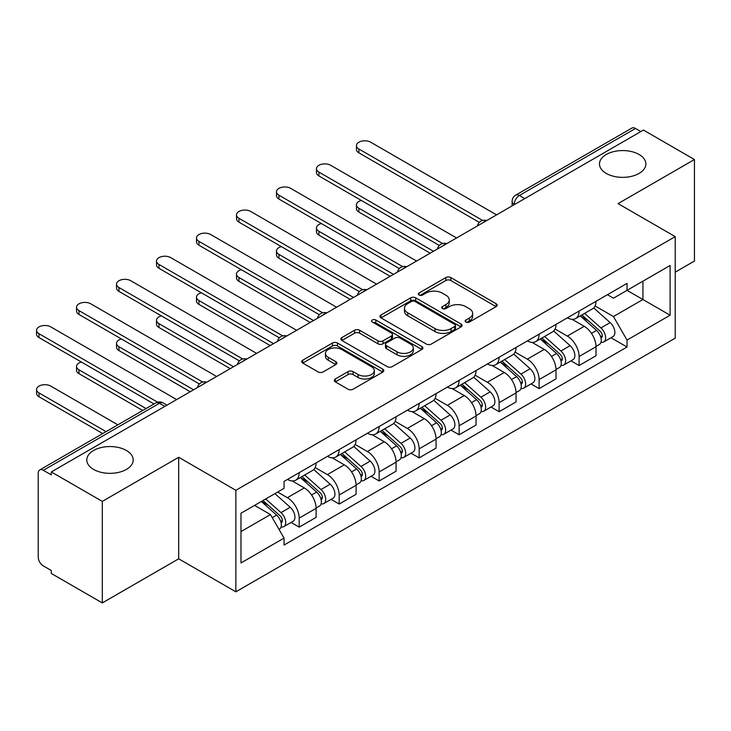 <?xml version="1.0" encoding="UTF-8"?>
<svg xmlns="http://www.w3.org/2000/svg" width="731" height="731" viewBox="0 0 731 731"><rect width="100%" height="100%" fill="white"/><g stroke="black" fill="none" stroke-linecap="round" stroke-linejoin="round"><path stroke-width="1.1" d="M465.866 322.06A2.495 1.435 0 0 0 469.393 322.06L496.121 306.627A3.554 2.056 0 0 0 497.162 305.174A3.554 2.056 0 0 0 496.121 303.721L450.835 277.579A3.554 2.056 0 0 0 445.8 277.579L419.064 293.012A2.495 1.435 0 0 0 418.342 294.026A2.495 1.435 0 0 0 419.064 295.041A2.495 1.435 0 0 0 422.591 295.041L426.054 293.049A11.385 6.57 0 0 1 442.154 293.049L445.928 295.223A11.385 6.57 0 0 1 449.263 299.874A11.385 6.57 0 0 1 445.928 304.525L442.465 306.517A2.495 1.435 0 0 0 441.734 307.532A2.495 1.435 0 0 0 442.465 308.555A2.495 1.435 0 0 0 445.992 308.555L449.446 306.554A11.385 6.57 0 0 1 465.556 306.554L469.329 308.738A11.385 6.57 0 0 1 472.665 313.38A11.385 6.57 0 0 1 469.329 318.031L465.866 320.032A2.495 1.435 0 0 0 465.135 321.046A2.495 1.435 0 0 0 465.866 322.06L465.866 320.032M126.399 450.479A23.2 13.396 0 0 0 101.116 447.573A23.2 13.396 0 0 0 86.797 459.954A23.2 13.396 0 0 0 93.595 469.421A23.2 13.396 0 0 0 118.879 472.327A23.2 13.396 0 0 0 133.197 459.954A23.2 13.396 0 0 0 126.399 450.479M639.077 154.488A23.2 13.396 0 0 0 613.793 151.582A23.2 13.396 0 0 0 599.475 163.963A23.2 13.396 0 0 0 606.273 173.43A23.2 13.396 0 0 0 631.557 176.335A23.2 13.396 0 0 0 645.875 163.963A23.2 13.396 0 0 0 639.077 154.488M335.346 378.969A3.554 2.056 0 0 0 334.305 380.422A3.554 2.056 0 0 0 335.346 381.874L348.047 389.212A3.554 2.056 0 0 0 353.082 389.212L382.77 372.07A3.554 2.056 0 0 0 383.812 370.617A3.554 2.056 0 0 0 382.77 369.164L337.484 343.022A3.554 2.056 0 0 0 332.45 343.022L302.762 360.164A3.554 2.056 0 0 0 301.72 361.617A3.554 2.056 0 0 0 302.762 363.06L318.104 371.924A3.554 2.056 0 0 0 323.139 371.924L335.849 364.586A3.554 2.056 0 0 0 336.89 363.133A3.554 2.056 0 0 0 335.849 361.681L328.237 357.295A9.521 5.492 0 0 1 325.45 353.402A9.521 5.492 0 0 1 331.326 348.331A9.521 5.492 0 0 1 341.697 349.519L371.512 366.734A9.521 5.492 0 0 1 374.299 370.617A9.521 5.492 0 0 1 368.424 375.697A9.521 5.492 0 0 1 358.053 374.5L353.082 371.631A3.554 2.056 0 0 0 348.047 371.631L335.346 378.969L335.346 381.874M235.857 490.291L178.693 457.286L102.303 501.393L51.298 471.943L643.435 130.072L694.45 159.522L618.06 203.62L675.225 236.625L235.857 490.291L235.857 591.818L675.225 338.151L675.225 236.625M426.301 344.036A3.554 2.056 0 0 0 431.336 344.036L461.023 326.894A3.554 2.056 0 0 0 462.065 325.441A3.554 2.056 0 0 0 461.023 323.988L415.738 297.837A3.554 2.056 0 0 0 410.703 297.837L381.015 314.979A3.554 2.056 0 0 0 379.965 316.432A3.554 2.056 0 0 0 381.015 317.884L426.301 344.036M373.322 322.599A2.495 1.435 0 0 1 375.853 322.956L375.853 319.995L421.897 346.576A3.554 2.056 0 0 1 422.938 348.029A3.554 2.056 0 0 1 421.897 349.482L392.209 366.624A3.554 2.056 0 0 1 387.174 366.624L341.889 340.472L341.889 337.567A3.554 2.056 0 0 0 340.847 339.02A3.554 2.056 0 0 0 341.889 340.472M341.889 337.567L354.59 330.238A3.554 2.056 0 0 1 359.625 330.238L377.991 340.838A3.554 2.056 0 0 0 383.026 340.838L391.45 335.977A3.554 2.056 0 0 0 392.492 334.524A3.554 2.056 0 0 0 391.45 333.071L372.335 322.024A2.495 1.435 0 0 1 371.604 321.01A2.495 1.435 0 0 1 373.139 319.685A2.495 1.435 0 0 1 375.853 319.995M102.303 501.393L102.303 602.92L51.298 573.47L51.298 570.509L43.348 565.922A7.246 4.185 -120 0 1 38.222 557.04L38.222 473.268A7.246 4.185 -120 0 1 39.721 469.951L155.849 402.909A7.246 4.185 60 0 1 159.468 403.265L43.348 470.316A7.246 4.185 -120 0 0 39.721 469.951M675.225 272.151L694.45 261.049L694.45 159.522M102.303 602.92L178.693 558.813L235.857 591.818M51.298 471.943L51.298 474.903L43.348 470.316M524.757 198.594L519.366 195.488A7.246 4.185 60 0 0 515.748 195.122L631.867 128.08A7.246 4.185 60 0 1 635.495 128.446L519.366 195.488A7.246 4.185 120 0 0 514.24 204.36L514.24 204.662M640.877 131.553L635.495 128.446M579.098 311.068A16.676 9.631 60 0 1 575.644 318.552L592.558 308.784A16.676 9.631 -120 0 0 596.012 301.3M555.085 329.023L567.302 336.077A16.676 9.631 60 0 1 579.098 356.5L596.012 346.741A16.676 9.631 -120 0 0 584.224 326.309L572.117 319.319M596.012 346.741L596.012 355.769L579.098 365.537L570.984 360.849M575.644 318.552A16.676 9.631 60 0 1 567.439 317.802M579.098 356.5L579.098 365.537M539.112 334.158A16.676 9.631 60 0 1 535.659 341.642L552.572 331.874A16.676 9.631 -120 0 0 556.026 324.39M530.998 383.939L539.112 388.618L556.026 378.85L556.026 369.822A16.676 9.631 -120 0 0 544.239 349.4L532.122 342.41M535.659 341.642A16.676 9.631 60 0 1 527.444 340.893M515.099 352.114L527.316 359.168A16.676 9.631 60 0 1 539.112 379.59L539.112 388.618M499.118 357.24A16.676 9.631 60 0 1 495.664 364.732L512.586 354.964A16.676 9.631 -120 0 0 516.04 347.472M491.013 407.021L499.118 411.708L516.04 401.94L516.04 392.912A16.676 9.631 -120 0 0 504.244 372.49L492.137 365.5M495.664 364.732A16.676 9.631 60 0 1 487.458 363.974M475.113 375.204L487.33 382.258A16.676 9.631 60 0 1 499.118 402.68L499.118 411.708M459.132 380.33A16.676 9.631 60 0 1 455.678 387.814L472.591 378.046A16.676 9.631 -120 0 0 476.045 370.562M451.018 430.111L459.132 434.79L476.045 425.031L476.045 416.003A16.676 9.631 -120 0 0 464.258 395.572L452.151 388.581M455.678 387.814A16.676 9.631 60 0 1 447.473 387.065M435.119 398.285L447.335 405.339A16.676 9.631 60 0 1 459.132 425.762L459.132 434.79M419.137 403.421A16.676 9.631 60 0 1 415.692 410.904L432.606 401.136A16.676 9.631 -120 0 0 436.06 393.653M411.032 453.202L419.146 457.88L436.06 448.112L436.06 439.084A16.676 9.631 -120 0 0 424.272 418.662L412.156 411.672M415.692 410.904A16.676 9.631 60 0 1 407.478 410.155M395.133 421.376L407.35 428.43A16.676 9.631 60 0 1 419.146 448.852L419.146 457.88M379.151 426.502A16.676 9.631 60 0 1 375.697 433.995L392.62 424.227A16.676 9.631 -120 0 0 396.074 416.734M371.037 476.283L379.151 480.971L396.074 471.203L396.074 462.175A16.676 9.631 -120 0 0 384.278 441.752L372.17 434.762M375.697 433.995A16.676 9.631 60 0 1 367.492 433.236M355.138 444.466L367.364 451.52A16.676 9.631 60 0 1 379.151 471.943L379.151 480.971M339.166 449.592A16.676 9.631 60 0 1 335.712 457.076L352.625 447.308A16.676 9.631 -120 0 0 356.079 439.824M331.052 499.374L339.166 504.052L356.079 494.284L356.079 485.256A16.676 9.631 -120 0 0 344.292 464.834L332.185 457.844M335.712 457.076A16.676 9.631 60 0 1 327.497 456.327M315.152 467.548L327.369 474.602A16.676 9.631 60 0 1 339.166 495.024L339.166 504.052M299.171 472.683A16.676 9.631 60 0 1 295.726 480.166L312.64 470.398A16.676 9.631 -120 0 0 316.094 462.915M291.066 522.464L299.18 527.142L316.094 517.374L316.094 508.347A16.676 9.631 -120 0 0 304.306 487.924L292.19 480.934M295.726 480.166A16.676 9.631 60 0 1 287.511 479.417M277.643 492.064L287.384 497.692A16.676 9.631 60 0 1 299.18 518.115L299.18 527.142M607.424 294.712L613.446 298.193L670.099 265.49L642.924 281.17L642.924 299.527L613.446 316.541L595.08 305.942M240.983 531.583L270.47 514.56L284.048 538.098L240.983 562.961L240.983 513.235L284.048 488.372L284.048 481.409L627.034 283.39L627.034 290.353L670.099 315.216L627.034 340.079L613.446 316.541M670.099 265.49L670.099 315.216M284.048 538.098L284.048 545.052L627.034 347.033L627.034 340.079M178.693 457.286L178.693 558.813M270.47 514.56L254.571 505.386M610.979 337.759L627.034 347.033M466.862 322.417L469.329 320.991A11.385 6.57 0 0 0 472.665 316.34L472.665 313.38M449.263 299.874L449.263 302.835A11.385 6.57 0 0 1 445.928 307.486L443.461 308.902M496.075 306.654L450.835 280.53A3.554 2.056 0 0 0 445.8 280.53L420.06 295.397M460.978 326.921L415.738 300.797A3.554 2.056 0 0 0 410.703 300.797L381.061 317.912M454.737 326.455A2.495 1.435 0 0 0 455.468 325.441A2.495 1.435 0 0 0 454.737 324.427L414.98 301.474A2.495 1.435 0 0 0 411.452 301.474L407.807 303.575A11.385 6.57 0 0 0 404.471 308.226A11.385 6.57 0 0 0 407.807 312.877L434.982 328.566A11.385 6.57 0 0 0 451.082 328.566L454.737 326.455L454.737 329.416A2.495 1.435 0 0 0 455.468 328.402L455.468 325.441M404.471 308.226L404.471 311.187A11.385 6.57 0 0 0 407.807 315.838L407.807 312.877M454.737 329.416L451.082 331.527A11.385 6.57 0 0 1 434.982 331.527L407.807 315.838M341.934 340.5L354.59 333.19L354.59 330.238M392.492 334.524L392.492 337.475A3.554 2.056 0 0 1 391.45 338.928L383.026 343.798A3.554 2.056 0 0 1 377.991 343.798L359.625 333.19A3.554 2.056 0 0 0 354.59 333.19M375.853 322.956L421.851 349.509M397.052 351.839A9.521 5.492 0 0 0 407.423 353.036A9.521 5.492 0 0 0 413.298 347.956A9.521 5.492 0 0 0 410.511 344.073L400.012 338.005A3.554 2.056 0 0 0 394.978 338.005L386.544 342.876A3.554 2.056 0 0 0 385.502 344.328A3.554 2.056 0 0 0 386.544 345.781L397.052 351.839L397.052 354.8A9.521 5.492 0 0 0 407.423 355.997A9.521 5.492 0 0 0 413.298 350.917L413.298 347.956M385.502 344.328L385.502 347.289A3.554 2.056 0 0 0 386.544 348.742L386.544 345.781M397.052 354.8L386.544 348.742M374.299 370.617L374.299 373.578A9.521 5.492 0 0 1 368.424 378.658A9.521 5.492 0 0 1 358.053 377.461L353.082 374.592A3.554 2.056 0 0 0 348.047 374.592L335.392 381.902M325.45 353.402L325.45 356.362A9.521 5.492 0 0 0 328.237 360.246L328.237 357.295M335.803 364.614L328.237 360.246M382.724 372.097L337.484 345.982A3.554 2.056 0 0 0 332.45 345.982L302.808 363.088M580.25 315.893L596.551 330.43A9.064 5.236 60 0 1 599.393 344.447L596.012 346.403M580.688 316.276L588.354 320.708M361.324 200.431A8.333 4.815 -0 0 0 356.463 204.808A8.333 4.815 -0 0 0 358.903 208.216L433.492 251.281M581.894 314.942L600.032 331.125A4.349 2.513 60 0 1 601.394 337.85A4.349 2.513 60 0 1 601.001 338.005M584.608 313.38L600.909 327.917A9.064 5.236 60 0 1 603.751 341.934A9.064 5.236 60 0 1 601.019 342.227M593.7 307.925L610.138 322.59A9.064 5.236 60 0 1 612.98 336.607L603.751 341.934M430.166 253.2L358.903 212.063A8.333 4.815 180 0 1 356.463 208.655L356.463 204.808M479.326 222.388L358.903 152.861A8.333 4.815 180 0 1 356.463 149.453L356.463 145.606A8.333 4.815 -0 0 0 358.903 149.014L482.634 220.451M496.559 214.868L370.69 142.207A8.333 4.815 -0 0 0 361.607 141.165A8.333 4.815 -0 0 0 356.463 145.606M540.264 338.983L556.556 353.521A9.064 5.236 60 0 1 559.407 367.538L556.026 369.484M540.693 339.367L548.369 343.789M321.329 223.522A8.333 4.815 -0 0 0 316.468 227.898A8.333 4.815 -0 0 0 318.917 231.298L393.506 274.363M541.909 338.033L560.037 354.215A4.349 2.513 60 0 1 561.408 360.94A4.349 2.513 60 0 1 561.006 361.096M544.622 336.461L560.915 351.008A9.064 5.236 60 0 1 563.765 365.016A9.064 5.236 60 0 1 561.024 365.308M553.705 331.006L570.143 345.681A9.064 5.236 60 0 1 572.994 359.689L563.765 365.016M390.171 276.291L318.917 235.144A8.333 4.815 180 0 1 316.468 231.745L316.468 227.898M500.278 362.064L516.57 376.611A9.064 5.236 60 0 1 519.412 390.619L516.031 392.574M500.708 362.457L508.374 366.88M281.344 246.612A8.333 4.815 -0 0 0 276.482 250.98A8.333 4.815 -0 0 0 278.922 254.388L353.521 297.453M501.923 361.123L520.052 377.297A4.349 2.513 60 0 1 521.413 384.022A4.349 2.513 60 0 1 521.02 384.186M504.637 359.551L520.929 374.089A9.064 5.236 60 0 1 523.771 388.106A9.064 5.236 60 0 1 521.039 388.399M513.719 354.096L530.158 368.762A9.064 5.236 60 0 1 533 382.779L523.771 388.106M350.186 299.381L278.922 258.235A8.333 4.815 180 0 1 276.482 254.827L276.482 250.98M439.331 245.47L318.917 175.952A8.333 4.815 180 0 1 316.468 172.543L316.468 168.697A8.333 4.815 -0 0 0 318.917 172.105L442.639 243.533M456.564 237.959L330.704 165.297A8.333 4.815 -0 0 0 321.622 164.247A8.333 4.815 -0 0 0 316.468 168.697M399.345 268.56L278.922 199.033A8.333 4.815 180 0 1 276.482 195.634L276.482 191.787A8.333 4.815 -0 0 0 278.922 195.186L402.653 266.623M416.579 261.049L290.719 188.379A8.333 4.815 -0 0 0 281.627 187.337A8.333 4.815 -0 0 0 276.482 191.787M460.283 385.155L476.585 399.693A9.064 5.236 60 0 1 479.426 413.709L476.045 415.665M460.722 385.539L468.388 389.97M241.358 269.693A8.333 4.815 -0 0 0 236.497 274.07A8.333 4.815 -0 0 0 238.936 277.478L313.526 320.543M461.928 384.204L480.066 400.387A4.349 2.513 60 0 1 481.427 407.112A4.349 2.513 60 0 1 481.035 407.268M464.642 382.642L480.943 397.18A9.064 5.236 60 0 1 483.785 411.197A9.064 5.236 60 0 1 481.044 411.489M473.734 377.187L490.172 391.853A9.064 5.236 60 0 1 493.014 405.869L483.785 411.197M310.2 322.462L238.936 281.325A8.333 4.815 180 0 1 236.497 277.917L236.497 274.07M420.298 408.245L436.59 422.783A9.064 5.236 60 0 1 439.441 436.8L436.06 438.746M420.727 408.629L428.403 413.052M201.363 292.784A8.333 4.815 -0 0 0 196.502 297.161A8.333 4.815 -0 0 0 198.951 300.56L273.54 343.625M421.942 407.295L440.071 423.468A4.349 2.513 60 0 1 441.442 430.203A4.349 2.513 60 0 1 441.04 430.358M424.656 405.723L440.948 420.27A9.064 5.236 60 0 1 443.799 434.278A9.064 5.236 60 0 1 441.058 434.57M433.739 400.268L450.177 414.943A9.064 5.236 60 0 1 453.028 428.951L443.799 434.278M270.205 345.553L198.951 304.407A8.333 4.815 180 0 1 196.502 301.008L196.502 297.161M380.312 431.327L396.604 445.873A9.064 5.236 60 0 1 399.446 459.881L396.065 461.837M380.741 431.71L388.408 436.142M161.377 315.865A8.333 4.815 -0 0 0 156.516 320.242A8.333 4.815 -0 0 0 158.956 323.65L233.554 366.715M381.957 430.376L400.085 446.559A4.349 2.513 60 0 1 401.447 453.284A4.349 2.513 60 0 1 401.054 453.448M384.67 428.814L400.963 443.351A9.064 5.236 60 0 1 403.804 457.368A9.064 5.236 60 0 1 401.072 457.661M393.753 423.359L410.192 438.024A9.064 5.236 60 0 1 413.033 452.041L403.804 457.368M230.219 368.643L158.956 327.497A8.333 4.815 180 0 1 156.516 324.089L156.516 320.242M359.36 291.651L238.936 222.123A8.333 4.815 180 0 1 236.497 218.715L236.497 214.868A8.333 4.815 -0 0 0 238.936 218.277L362.667 289.714M376.593 284.131L250.724 211.469A8.333 4.815 -0 0 0 241.641 210.427A8.333 4.815 -0 0 0 236.497 214.868M319.365 314.732L198.951 245.214A8.333 4.815 180 0 1 196.502 241.806L196.502 237.959A8.333 4.815 -0 0 0 198.951 241.367L322.673 312.795M336.598 307.221L210.738 234.55A8.333 4.815 -0 0 0 201.655 233.509A8.333 4.815 -0 0 0 196.502 237.959M279.379 337.823L158.956 268.295A8.333 4.815 180 0 1 156.516 264.896L156.516 261.049A8.333 4.815 -0 0 0 158.956 264.448L282.687 335.885M296.612 330.311L170.752 257.641A8.333 4.815 -0 0 0 161.661 256.599A8.333 4.815 -0 0 0 156.516 261.049M340.317 454.417L356.618 468.955A9.064 5.236 60 0 1 359.46 482.972L356.079 484.927M340.756 454.801L348.422 459.232M121.392 338.956A8.333 4.815 -0 0 0 116.531 343.332A8.333 4.815 -0 0 0 118.97 346.741L193.56 389.806M341.962 453.467L360.1 469.649A4.349 2.513 60 0 1 361.461 476.374A4.349 2.513 60 0 1 361.068 476.53M344.676 451.904L360.977 466.442A9.064 5.236 60 0 1 363.819 480.459A9.064 5.236 60 0 1 361.077 480.742M353.767 446.449L370.206 461.115A9.064 5.236 60 0 1 373.048 475.132L363.819 480.459M190.234 391.725L118.97 350.588A8.333 4.815 180 0 1 116.531 347.179L116.531 343.332M239.393 360.913L118.97 291.386A8.333 4.815 180 0 1 116.531 287.977L116.531 284.131A8.333 4.815 -0 0 0 118.97 287.539L242.701 358.976M256.627 353.393L130.758 280.731A8.333 4.815 -0 0 0 121.675 279.69A8.333 4.815 -0 0 0 116.531 284.131M300.331 477.507L316.624 492.045A9.064 5.236 60 0 1 319.474 506.062L316.094 508.008M300.761 477.891L308.436 482.314M81.397 362.046A8.333 4.815 -0 0 0 76.536 366.423A8.333 4.815 -0 0 0 78.985 369.822L146.072 408.556M301.976 476.557L320.105 492.731A4.349 2.513 60 0 1 321.476 499.465A4.349 2.513 60 0 1 321.073 499.62M304.69 474.986L320.982 489.532A9.064 5.236 60 0 1 323.833 503.54A9.064 5.236 60 0 1 321.092 503.833M313.773 469.53L330.211 484.205A9.064 5.236 60 0 1 333.062 498.213L323.833 503.54M142.737 410.484L78.985 373.669A8.333 4.815 180 0 1 76.536 370.27L76.536 366.423M199.399 383.994L78.985 314.476A8.333 4.815 180 0 1 76.536 311.068L76.536 307.221A8.333 4.815 -0 0 0 78.985 310.62L202.706 382.057M216.632 376.483L90.772 303.813A8.333 4.815 -0 0 0 81.689 302.771A8.333 4.815 -0 0 0 76.536 307.221M261.342 501.484L276.638 515.136A9.064 5.236 60 0 1 279.48 529.143L279.032 529.408M261.497 501.393L268.441 505.404M117.874 424.839L50.786 386.105A8.333 4.815 -0 0 0 41.694 385.063A8.333 4.815 -0 0 0 36.55 389.504A8.333 4.815 -0 0 0 38.99 392.912L106.077 431.646M262.986 500.534L280.119 515.821A4.349 2.513 60 0 1 281.481 522.546A4.349 2.513 60 0 1 281.088 522.711M265.7 498.962L280.996 512.614A9.064 5.236 60 0 1 283.838 526.631A9.064 5.236 60 0 1 281.106 526.923M274.929 493.635L290.225 507.287A9.064 5.236 60 0 1 293.067 521.304L283.838 526.631M102.742 433.565L38.99 396.759A8.333 4.815 180 0 1 36.55 393.351L36.55 389.504M154.013 403.969L38.99 337.558A8.333 4.815 180 0 1 36.55 334.158L36.55 330.311A8.333 4.815 -0 0 0 38.99 333.711L157.594 402.187M176.646 399.574L50.786 326.903A8.333 4.815 -0 0 0 41.694 325.862A8.333 4.815 -0 0 0 36.55 330.311M514.496 204.516L514.24 204.36A7.246 4.185 0 0 1 512.12 201.4L512.12 205.886M339.166 495.024L356.079 485.256M379.151 471.943L396.074 462.175M419.146 448.852L436.06 439.084M459.132 425.762L476.045 416.003M499.118 402.68L516.04 392.912M539.112 379.59L556.026 369.822M299.18 518.115L316.094 508.347M287.384 497.692L304.306 487.924M327.369 474.602L344.292 464.834M367.364 451.52L384.278 441.752M407.35 428.43L424.272 418.662M447.335 405.339L464.258 395.572M487.33 382.258L504.244 372.49M527.316 359.168L544.239 349.4M567.302 336.077L584.224 326.309M486.106 220.899A7.246 4.185 120 0 0 482.908 222.754M446.12 243.99A7.246 4.185 120 0 0 442.922 245.835M406.134 267.08A7.246 4.185 120 0 0 402.927 268.926M366.14 290.161A7.246 4.185 120 0 0 362.941 292.016M326.154 313.252A7.246 4.185 120 0 0 322.956 315.098M286.168 336.342A7.246 4.185 120 0 0 282.961 338.188M246.173 359.424A7.246 4.185 120 0 0 242.975 361.278M206.188 382.514A7.246 4.185 120 0 0 202.99 384.36M164.859 406.381L159.468 403.265A7.246 4.185 120 0 1 163.095 402.909A7.246 7.246 0 0 0 155.849 402.909M469.329 320.991L469.329 318.031M442.465 308.555L442.465 306.517M445.928 307.486L445.928 304.525M419.064 295.041L419.064 293.012M445.8 280.53L445.8 277.579M450.835 280.53L450.835 277.579M496.121 306.627L496.121 303.721M381.015 317.884L381.015 314.979M410.703 300.797L410.703 297.837M415.738 300.797L415.738 297.837M461.023 326.894L461.023 323.988M434.982 331.527L434.982 328.566M451.082 331.527L451.082 328.566M359.625 333.19L359.625 330.238M377.991 343.798L377.991 340.838M383.026 343.798L383.026 340.838M391.45 338.928L391.45 335.977M421.897 349.482L421.897 346.576M348.047 374.592L348.047 371.631M353.082 374.592L353.082 371.631M358.053 377.461L358.053 374.5M335.849 364.586L335.849 361.681M302.762 363.06L302.762 360.164M332.45 345.982L332.45 343.022M337.484 345.982L337.484 343.022M382.77 372.07L382.77 369.164M596.551 330.43L591.47 333.363M602.298 335.858L600.663 336.799M610.138 322.59L600.909 327.917M358.903 212.063L358.903 208.216M358.903 149.014L358.903 152.861M556.556 353.521L551.476 356.454M562.303 358.948L560.677 359.89M570.143 345.681L560.915 351.008M318.917 235.144L318.917 231.298M516.57 376.611L511.49 379.544M522.318 382.03L520.682 382.98M530.158 368.762L520.929 374.089M278.922 258.235L278.922 254.388M318.917 172.105L318.917 175.952M278.922 195.186L278.922 199.033M476.585 399.693L471.504 402.626M482.332 405.12L480.696 406.061M490.172 391.853L480.943 397.18M238.936 281.325L238.936 277.478M436.59 422.783L431.509 425.716M442.337 428.211L440.711 429.152M450.177 414.943L440.948 420.27M198.951 304.407L198.951 300.56M396.604 445.873L391.524 448.807M402.352 451.292L400.716 452.242M410.192 438.024L400.963 443.351M158.956 327.497L158.956 323.65M238.936 218.277L238.936 222.123M198.951 241.367L198.951 245.214M158.956 264.448L158.956 268.295M356.618 468.955L351.538 471.888M362.366 474.382L360.73 475.324M370.206 461.115L360.977 466.442M118.97 350.588L118.97 346.741M118.97 287.539L118.97 291.386M316.624 492.045L311.543 494.978M322.371 497.473L320.745 498.414M330.211 484.205L320.982 489.532M78.985 373.669L78.985 369.822M78.985 310.62L78.985 314.476M276.638 515.136L272.252 517.667M282.385 520.554L280.75 521.505M290.225 507.287L280.996 512.614M38.99 396.759L38.99 392.912M38.99 333.711L38.99 337.558M486.727 220.552A7.246 7.246 0 0 0 477.425 225.916M446.732 243.633A7.246 7.246 0 0 0 437.43 249.006M406.747 266.724A7.246 7.246 0 0 0 397.445 272.096M366.761 289.805A7.246 7.246 0 0 0 357.459 295.178M326.766 312.895A7.246 7.246 0 0 0 317.464 318.268M286.78 335.986A7.246 7.246 0 0 0 277.478 341.359M246.795 359.067A7.246 7.246 0 0 0 237.493 364.44M206.8 382.158A7.246 7.246 0 0 0 197.498 387.531M166.979 405.148L163.095 402.909M515.748 195.122A7.246 7.246 0 0 0 512.12 201.4"/></g></svg>
